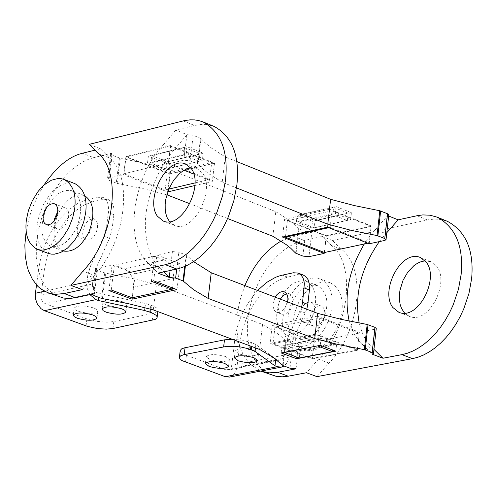 <?xml version="1.0" encoding="UTF-8"?>
<svg xmlns="http://www.w3.org/2000/svg" width="497" height="497" viewBox="0 0 497 497"><rect width="100%" height="100%" fill="white"/><g stroke="black" fill="none" stroke-linecap="round" stroke-linejoin="round"><path stroke-width="0.37" stroke-dasharray="2.48 1.86" d="M232.205 339.252L242.685 340.234L252.147 342.781L255.868 344.539L275.798 358.983L278.103 359.834L280.128 360.021L281.936 359.101L283.228 357.206L283.731 355.225L231.726 365.326L234.609 341.135L239.796 343.06L239.523 345.372L242.548 353.299L245.735 358.853L250.556 364.593L288.943 357.163L287.328 362.468L284.116 366.034M229.49 377.074L231.838 376.173L234.429 373.831L235.882 371.29L236.926 367.233L250.556 364.593L260.739 371.079M231.726 365.326L231.068 367.612L229.645 369.389L228.135 370.072L226.098 369.898L184.772 354.715L181.237 352.59L180.212 350.534M244.847 285.582L240.045 300.076L238.299 308.103L237.187 316.285L236.945 330.43L237.684 337.115L239.523 345.372L236.926 367.233M306.773 309.221L292.087 342.24L289.676 350.839L288.943 357.163M289.676 350.839L284.464 348.894L283.731 355.225M284.464 348.894L286.881 340.29L301.573 307.239M257.595 290.447C244.425 305.817 236.765 322.708 234.609 341.135M287.626 301.915L286.235 305.947L283.122 310.234L280.227 312.116L278.301 312.52L276.556 312.234L274.226 310.29L272.952 306.115L273.015 303.549L275.152 297.15M280.333 299.126L278.202 305.518L278.134 308.084L279.413 312.259L281.743 314.203C287.316 314.769 291.087 310.861 293.044 302.474L292.882 298.337L291.801 295.703L289.515 293.814L286.595 293.684M239.796 343.06L242.114 330.89L246.437 318.13L252.743 305.736L260.683 294.752L269.623 286.067L278.805 280.171L287.552 277.096L298.61 274.766L303.344 275.077M254.793 350.814C244.822 348.18 238.287 348.235 235.199 350.963L238.945 353.926C248.904 356.548 255.427 356.492 258.515 353.758L254.793 350.814M225.619 356.542C215.717 353.939 209.243 353.982 206.199 356.666L209.97 359.611C219.854 362.207 226.321 362.164 229.365 359.48L225.619 356.542M275.798 358.983L275.76 359.294M255.868 344.539L255.47 347.9M89.907 294.622L87.298 288.595L86.919 281.954L48.917 290.279L45.134 285.744L41.239 278.817L38.399 270.722L38.716 268.349L44.258 270.405L40.984 295.274L92.492 284.029L92.641 287.092L93.417 289.266L95.182 291.565L96.847 292.565L99.294 293.472L145.54 303.462L153.877 306.301L156.35 307.767L157.773 309.32L157.99 310.445L157.419 311.52L154.213 313.104L113.825 321.571L106.942 322.193L96.524 321.342L88.59 319.509L45.314 303.71L43.214 302.306L41.897 300.449L41.102 298.2L40.984 295.274M36.523 284.949L38.399 270.722L36.281 257.75L36.405 243.35L38.132 231.217L42.226 216.021L48.675 200.595L52.725 193.184L57.242 186.182L62.15 179.74L67.331 173.987L72.68 169.023L78.085 164.898L83.446 161.637L88.659 159.239L93.647 157.648L82.459 153.25M92.492 284.029L93.33 277.519L87.764 275.437L90.299 266.56L103.948 236.243L106.482 227.365L108.383 212.542L108.483 206.932L107.625 203.018L105.936 199.844L102.662 197.34L97.99 197.104L87.043 199.701L78.358 203.024L69.189 209.249L60.212 218.332L52.179 229.763L45.73 242.611L41.226 255.8L38.716 268.349M86.919 281.954L87.764 275.437M44.258 270.405L46.768 257.868L51.259 244.698L57.708 231.857L65.734 220.438L74.712 211.368L83.881 205.149L92.566 201.832L103.519 199.241L108.191 199.483L110.744 201.161L112.123 202.938L113.167 205.162L114.024 209.069L114.068 213.281L112.036 229.49L109.502 238.355L95.865 268.647L93.33 277.519M97.53 227.794L97.592 224.538L97.095 222.258L96.107 220.413L94.2 218.966C88.814 218.425 85.018 222.494 82.825 231.186L82.713 233.82L83.303 236.852L84.273 238.616L86.167 240.032C91.653 240.517 95.443 236.442 97.53 227.794M77.29 229.08C79.352 220.451 83.148 216.369 88.665 216.841L90.119 217.785L91.491 219.966L92.1 223.066L91.988 225.675C89.795 234.379 86.006 238.461 80.62 237.933L78.706 236.479L77.718 234.634L77.221 232.347L77.29 229.08M122.778 301.809C112.633 299.101 106.035 299.144 102.978 301.946L104.01 303.63L107.029 305.158C117.149 307.86 123.741 307.811 126.803 305.009L125.772 303.332L122.778 301.809M93.79 307.978C83.726 305.301 77.184 305.338 74.165 308.09L75.209 309.761L78.246 311.29C88.292 313.955 94.828 313.918 97.841 311.165L96.803 309.501L93.79 307.978M98.791 297.386L99.294 293.472M145.012 307.68L145.54 303.462M84.689 195.694L84.061 195.427C73.954 193.42 65.188 199.856 57.782 214.741C51.489 232.857 53.204 244.891 62.926 250.848L63.448 251.028M76.954 226.887C69.555 241.747 60.827 248.208 50.769 246.276C41.065 240.324 39.369 228.272 45.668 210.119C53.092 195.203 61.852 188.742 71.947 190.749C81.576 196.725 83.241 208.771 76.954 226.887M175.783 130.115L163.457 144.67L174.702 149.168L187.027 134.656L175.783 130.115L194.507 125.474L200.192 124.511L207.342 124.66L214.313 126.518M151.38 281.339L153.958 260.639L155.865 263.323L163.929 271.859M159.959 267.771L148.597 263.46L157.99 273.151M163.457 144.67C132.121 177.895 123.79 242.76 148.597 263.46M169.564 221.693L174.652 225.464C193.463 233.764 215.443 189.879 202.726 173.217L197.017 168.52L190.724 167.818M132.159 297.784L133.618 285.669L132.792 279.128L131.506 275.91L129.717 273.077L127.586 270.84L124.175 268.802L164.277 259.974L154.505 256.253L153.958 260.639L151.765 256.862C140.278 229.341 144.173 198.465 163.438 164.234L169.272 155.741L174.702 149.168M98.207 153.474L109.464 157.916C133.73 177.143 125.517 242.735 94.38 275.394L83.011 271.145M82.26 289.621L94.38 275.394M89.193 144.354L100.431 148.796L109.464 157.916M100.431 148.796L94.927 150.162M43.699 185.375L38.213 194.88L32.286 208.231L29 218.301L26.155 231.217M111.763 153.188L110.676 153.921L112.167 155.213L120.311 158.319L117.112 183.393L108.949 180.312L107.451 179.038L108.539 178.317L111.763 153.188L93.647 157.648M59.019 296.827L53.651 294.131L48.917 290.279L44.519 291.242M154.505 256.253L114.428 265.131L124.175 268.802M164.277 259.974L167.694 262.037L169.831 264.298L171.627 267.156L172.919 270.405L173.757 276.997L172.471 287.918M111.266 290.006L114.428 265.131M123.921 173.764L168.309 163.059L170.421 146.099L126.058 156.953L123.921 173.764L165.147 189.953L168.812 189.09M195.097 182.902L209.628 179.485L168.309 163.059M165.147 189.953L167.234 173.242L211.685 162.618L209.628 179.485M167.234 173.242L126.058 156.953M170.421 146.099L211.685 162.618M199.036 161.276L183.666 155.132L150.777 163.091L166.122 169.173L199.036 161.276L199.962 153.735L167.054 161.68L151.722 155.586L150.777 163.091M183.666 155.132L184.604 147.572L151.722 155.586M166.122 169.173L167.054 161.68M184.604 147.572L199.962 153.735M48.259 253.389C39.288 248.581 35.635 238.877 37.287 224.271L39.338 214.785L43.27 204.888L48.899 195.824L52.154 191.997L55.558 188.792L62.367 184.449L68.685 182.766L71.816 182.846L74.867 183.629M54.018 221.271L54.745 226.147L55.689 227.688L57.397 228.906C62.485 229.49 66.2 225.626 68.549 217.326L68.741 213.878L68.294 211.455L67.319 209.492L65.915 208.224L63.864 207.709L61.765 208.175L57.776 211.424M286.042 334.729C276.046 328.753 274.058 317.036 280.078 299.573C287.303 285.272 296.069 279.196 306.382 281.352C316.291 287.353 318.242 299.064 312.24 316.49C305.04 330.735 296.305 336.811 286.042 334.729L297.268 338.954C287.266 332.978 285.259 321.273 291.267 303.847C298.486 289.571 307.252 283.514 317.571 285.676C327.492 291.677 329.455 303.375 323.466 320.764C316.272 334.978 307.544 341.041 297.268 338.954M316.968 376.633L328.977 363.096C359.909 332.095 366.861 268.722 341.812 249.556L332.443 240.517L428.88 219.674L434.651 219.084L439.013 219.264L447.561 221.395M404.62 313.141L409.404 316.39C428.65 324.821 450.021 282.793 436.782 266.38L430.893 261.708L425.183 260.838M388.66 216.015L387.691 215.623L375.477 229.521L385.933 233.708L386.815 232.708M373.949 349.348L373.247 348.658L362.686 344.657L372.39 354.243M373.247 348.658L368.06 343.054L364.717 337.879L361.934 331.953L359.213 323.05M379.317 241.61L385.933 233.708M375.477 229.521L370.091 235.82L364.332 243.977M349.186 321.074L354.274 334.052L358.412 340.197L362.686 344.657M328.977 363.096L318.478 359.169C349.422 328.101 356.43 264.628 331.412 245.456L341.812 249.556M318.478 359.169L306.463 372.738M331.412 245.456L322.056 236.41L332.443 240.517M271.443 375.018L264.46 371.296L258.341 365.531L253.408 357.921L251.463 353.535L248.68 343.899L247.369 333.555L247.419 323.013L248.966 310.842L252.83 296.137L259.08 281.259L263.043 274.127L267.498 267.405L272.35 261.236L277.5 255.744L282.836 251.016L288.248 247.108L293.621 244.046L298.865 241.809L322.056 236.41M281.072 241.088L293.478 236.268L311.768 232.261L308.96 256.669M314.272 341.886L274.947 327.076L319.813 318.074L359.207 333.089L314.272 341.886L312.383 358.43L357.349 349.782L317.9 334.866L319.813 318.074M274.947 327.076L273.002 343.719L317.9 334.866M273.002 343.719L312.383 358.43M318.639 338.519L333.394 344.092L300.107 350.565L285.377 345.048L318.639 338.519L317.813 345.806M357.349 349.782L359.207 333.089M299.256 358.014L300.107 350.565M333.394 344.092L332.723 350.018M285.377 345.048L284.539 352.286M348.173 213.194L333.58 207.336L332.735 214.729L347.341 220.569L348.173 213.194L315.055 220.525L314.216 227.856L299.629 222.078L300.48 214.729L315.055 220.525M300.48 214.729L333.58 207.336M299.629 222.078L332.735 214.729M347.341 220.569L314.216 227.856M371.079 226.452L332.033 210.815L330.145 227.384L369.246 242.921L371.079 226.452L326.33 236.187L324.466 252.519M285.526 236.398L287.347 220.767L326.33 236.187M287.347 220.767L332.033 210.815M328.734 227.694L330.145 227.384M367.836 243.226L369.246 242.921M292.994 321.18L294.851 312.06L298.635 302.586L304.152 293.957L307.376 290.329L310.768 287.309L317.589 283.271L323.988 281.787L327.175 281.942L330.3 282.768C339.389 287.614 343.29 297.013 342.011 310.954L340.172 320.087L336.413 329.586L330.909 338.24L327.685 341.88L324.292 344.918L317.465 348.981L311.097 350.491L307.935 350.36L304.841 349.577C295.603 344.725 291.652 335.264 292.994 321.18M282.948 317.372L284.818 308.239L288.602 298.747L294.125 290.099L297.349 286.471L300.741 283.439L307.568 279.395L313.961 277.904L317.148 278.047L320.267 278.873C329.343 283.725 333.238 293.131 331.946 307.096L330.101 316.241L326.336 325.752L320.826 334.425L317.602 338.078L314.21 341.116L307.382 345.198L301.014 346.707L297.858 346.583L294.764 345.8C285.533 340.954 281.594 331.474 282.948 317.372M310.116 316.999L310.004 320.329L310.513 322.69L312.004 325.113L313.576 326.125C318.763 326.802 322.46 323.156 324.659 315.185L324.771 311.861L324.255 309.507L323.218 307.593L321.211 306.077C316.011 305.388 312.315 309.028 310.116 316.999M314.595 311.346L314.713 308.016L314.203 305.661L313.166 303.742L311.159 302.232C305.966 301.542 302.269 305.189 300.064 313.172L299.946 316.508L300.455 318.875L301.946 321.298L303.512 322.304C308.699 322.982 312.396 319.329 314.595 311.346M176.963 289.608L180.131 263.888L135.302 273.679L132.27 297.765M135.302 273.679L112.123 264.951L108.862 290.521M153.679 280.842L156.897 255.029L180.131 263.888M317.322 316.185L359.356 332.207L357.343 350.292L315.247 334.382L317.322 316.185L272.213 325.255L270.101 343.29L312.128 358.983L314.172 341.06L272.213 325.255M315.247 334.382L270.101 343.29M296.858 357.119L297.473 351.808L281.948 346.005L281.14 352.951M281.948 346.005L321.062 338.333L320.267 345.328M321.062 338.333L336.606 344.204L335.823 351.18M336.606 344.204L297.473 351.808M357.343 350.292L312.128 358.983M153.275 309.911L156.431 284.545L262.54 324.46L259.602 349.434M282.576 365.37L285.452 340.594L292.839 343.458L298.908 344.054L296.057 368.805M285.452 340.594L281.929 337.14L276.021 332.505L262.54 324.46M93.728 293.795L96.996 268.299L95.909 268.976L97.418 270.2L104.768 272.952L131.86 278.345L156.431 284.545M193.625 261.652L186.717 255.346L178.802 252.209L172.428 251.588L156.897 255.029M372.265 354.119L375.024 329.138L376.254 328.43M375.024 329.138L359.356 332.207M314.172 341.06L298.908 344.054M112.123 264.951L96.996 268.299M184.076 170.216L168.253 163.929L170.539 145.553L214.53 163.171L212.306 181.436L193.917 174.13M125.934 156.474L123.616 174.683L167.576 191.941L169.831 173.844L125.934 156.474L170.539 145.553M194.998 185.499L212.306 181.436M214.53 163.171L169.831 173.844M164.526 162.556L148.373 156.139L147.491 163.115L163.656 169.514L164.526 162.556L203.217 153.213L202.36 160.233L186.164 153.747L187.034 146.714L203.217 153.213M163.656 169.514L202.36 160.233M148.373 156.139L187.034 146.714M186.164 153.747L147.491 163.115M327.473 227.191L329.523 209.237L371.191 225.924L369.209 243.772M324.286 252.445L326.194 235.721L284.595 219.258L282.52 237.057M284.595 219.258L329.523 209.237M297.131 215.238L296.336 222.066L311.7 228.148L312.489 221.339L297.131 215.238L336.047 206.541L335.264 213.424L296.336 222.066M336.047 206.541L351.429 212.716L350.652 219.581L335.264 213.424M311.7 228.148L350.652 219.581M351.429 212.716L312.489 221.339M326.194 235.721L371.191 225.924M167.576 195.004L170.688 169.999L275.785 211.666L272.896 236.292M227.607 218.537L189.823 203.727M168.253 163.929L183.728 160.202L190.071 160.804L197.918 164.053L201.049 138.57L193.215 135.29L187.027 134.656M236.82 161.581L225.265 156.928L222.202 182.213L236.491 187.897M201.049 138.57L204.876 142.577L211.182 147.895L225.265 156.928M222.202 182.213L208.088 173.273L201.763 168.017L197.918 164.053M117.112 183.393L142.757 188.549L166.824 194.781M170.688 169.999L146.323 163.6L120.311 158.319M295.591 253.116L298.424 228.682L305.742 231.683L311.768 232.261M298.424 228.682L293.628 223.805L289.124 220.134L275.785 211.666M108.539 178.317L123.616 174.683M387.691 215.623L388.784 214.897M226.098 369.898L278.103 359.834M292.087 342.24L286.881 340.29M305.363 312.973L300.169 310.998M298.61 274.766L293.429 272.76M287.552 277.096L282.377 275.096M252.147 342.781L251.706 346.502M251.345 342.483L250.904 346.204M186.394 355.361L185.555 362.207M96.847 292.565L45.314 303.71M95.865 268.647L90.299 266.56M109.502 238.355L103.948 236.243M106.482 227.365L112.036 229.49M113.925 214.673L108.383 212.542M103.519 199.241L97.99 197.104M92.566 201.832L87.043 199.701M150.224 309.066L150.728 305.009M151.063 309.296L151.56 305.32M152.237 320.372L153.113 313.365M112.943 328.523L113.825 321.571M86.037 325.895L86.925 318.944M183.213 120.895L194.507 125.474M173.639 278.494L133.494 287.148M303.897 240.368L293.478 236.268M417.039 215.729L427.457 219.954M285.943 340.874L283.073 365.649M292.839 343.458L289.981 368.209M102.401 298.616L105.644 273.182M97.418 270.2L94.157 295.665M104.768 272.952L101.518 298.393M186.717 255.346L185.381 266.212M176.727 269.076L178.802 252.209M184.772 266.473L186.182 255.029M172.428 251.588L170.086 270.517M190.071 160.804L193.215 135.29M197.39 163.73L200.521 138.241M112.167 155.213L108.949 180.312M119.442 158.083L116.236 183.157M298.914 228.987L296.082 253.414M305.742 231.683L302.921 256.085M384.815 240.43L387.536 215.804M186.866 134.842L183.728 160.202M280.146 360.021L228.135 370.072M289.515 293.814L284.334 291.826M228.545 366.332L229.365 359.48M257.707 360.654L258.515 353.758M234.379 357.859L235.199 350.963M205.373 363.518L206.199 356.666M281.743 314.203L276.556 312.234M94.2 218.966L88.665 216.841M108.191 199.483L102.662 197.34M74.165 308.09L73.264 315.079M102.978 301.946L102.078 308.979M157.99 310.445L157.847 311.613M126.803 305.009L125.915 312.035M97.841 311.165L96.946 318.155M86.167 240.032L80.62 237.933M62.926 250.848L50.769 246.276M185.673 163.998L197.017 168.52M84.061 195.427L71.947 190.749M174.652 225.464L163.271 221.059M54.421 203.776L65.38 207.976M306.382 281.352L317.571 285.676M420.437 257.539L430.893 261.708M409.404 316.39L398.905 312.327M330.3 282.768L320.267 278.873M311.159 302.232L321.211 306.077M95.909 268.976L92.69 294.019M110.676 153.921L107.451 179.038M57.397 228.906L46.42 224.743M294.764 345.8L304.841 349.577M313.576 326.125L303.512 322.304"/><path stroke-width="0.75" d="M284.116 366.034L281.513 367.097L277.301 366.718L225.284 376.707L229.49 377.074L281.513 367.097M301.573 307.239L302.58 302.393L304.35 283.619L303.624 279.612L302.692 277.338L300.741 274.723L298.169 273.077L293.429 272.76L280.718 275.493L275.543 277.301L266.529 282.495L257.595 290.447M275.152 297.15L276.966 294.622L279.755 292.354L282.408 291.546L284.334 291.826L286.291 293.273L287.552 295.796L287.956 298.908L287.626 301.915M286.595 293.684L283.253 295.516L280.333 299.126M298.169 273.077L303.344 275.077L305.959 276.761L307.985 279.562L309.209 283.197L309.426 289.981L307.773 304.381L306.773 309.221M225.284 376.707L182.045 360.623L180.131 359.188L179.367 357.747L180.212 350.534L181.598 348.894L184.455 347.863L224.476 339.849L232.205 339.252M209.144 366.457C219.034 369.047 225.501 369.004 228.545 366.332L224.799 363.406C214.89 360.81 208.417 360.847 205.373 363.518L209.144 366.457M238.131 360.81C248.09 363.425 254.619 363.375 257.707 360.654L253.979 357.716C244.002 355.094 237.467 355.144 234.379 357.859L238.131 360.81M275.76 359.294L274.996 365.867L277.301 366.718M255.47 347.9L255.054 351.472L274.996 365.867M179.374 357.399L180.498 355.927L183.648 354.734L226.632 346.372L234.615 346.322L241.318 347.086L249.022 348.9L255.054 351.472M44.519 291.242L35.43 293.236L35.299 294.746L35.722 299.505L37.318 303.959L40.953 308.649L44.395 310.7L95.94 299.635L89.907 294.622M35.43 293.236L36.523 284.949M92.896 314.974C82.819 312.302 76.277 312.34 73.264 315.079L74.308 316.744L77.346 318.266C87.397 320.932 93.933 320.894 96.946 318.155L95.909 316.496L92.896 314.974M121.883 308.848C111.738 306.146 105.134 306.189 102.078 308.979L103.115 310.65L106.134 312.178C116.261 314.874 122.858 314.825 125.915 312.035L124.884 310.37L121.883 308.848M95.94 299.635L98.387 300.536L98.791 297.386M98.387 300.536L144.658 310.507L145.012 307.68M144.658 310.507L151.486 312.675L155.94 315.185L156.897 316.353L157.12 317.471L156.549 318.54L155.232 319.428L112.943 328.523L106.327 329.138L97.611 328.579L87.584 326.417L44.395 310.7M63.448 251.028C73.438 252.47 81.999 245.965 89.112 231.515C95.287 214.045 93.815 202.105 84.689 195.694M163.929 271.859L169.365 277.45L157.99 273.151L176.814 269.057L165.377 264.708L70.885 285.408L82.26 289.621L64.206 293.553L75.525 297.728L93.728 293.795L92.635 294.46L94.157 295.665L101.518 298.393L128.661 303.754L153.275 309.911L259.602 349.434L273.12 357.38L283.073 365.649L289.981 368.209L296.057 368.805L277.674 372.309L288.21 376.198L306.463 372.738L316.968 376.633L412.498 358.641L401.961 354.634L382.963 358.238L372.39 354.243L373.483 353.578L372.154 352.497L374.931 327.343L367.171 324.473L341.576 319.434L317.608 313.358L314.725 338.606L338.737 344.645L364.382 349.658L372.154 352.497M132.09 299.169L108.862 290.521L111.266 290.006L132.159 297.784L172.316 289.217L151.38 281.339L153.679 280.842L176.963 289.608L132.09 299.169L132.27 297.765M165.377 264.708L170.651 263.18L176.174 260.788L181.871 257.489L187.636 253.265L193.345 248.127L198.887 242.145L204.13 235.41L208.951 228.067L213.269 220.27L216.99 212.194L222.513 195.917L225.489 180.492C228.545 151.479 221.047 131.953 203 121.914L198.862 120.591L194.619 119.907L190.32 119.827L184.623 120.572L89.193 144.354L98.207 153.474C122.43 172.707 114.161 238.405 83.011 271.145L70.885 285.408M191.376 168.7C204.068 185.375 182.057 229.353 163.271 221.059L157.363 216.164C144.875 199.266 166.88 155.648 185.673 163.998L191.376 168.7M203 121.914L214.313 126.518C232.385 136.563 239.908 156.064 236.876 185.027L233.919 200.428L228.409 216.673L224.687 224.731L220.382 232.515L215.561 239.84L210.324 246.555L204.783 252.526L199.073 257.651L193.308 261.863L187.611 265.149L182.088 267.535L176.814 269.057M190.724 167.818L187.015 168.8L183.3 170.682L179.765 173.329L173.733 180.125L168.943 188.785L165.818 199.086L165.172 204.317L165.203 209.268L165.868 213.716L167.085 217.512L169.564 221.693M26.155 231.217L24.85 244.984L25.229 255.793L27.031 266.112L28.484 270.921L32.491 279.494L37.828 286.315L40.916 288.968L47.712 292.665L51.166 293.677L55.888 294.292L64.206 293.553M94.927 150.162L82.459 153.25C69.189 156.387 56.267 167.091 43.699 185.375M75.525 297.728L69.412 298.48L63.498 298.045L47.712 292.665M172.471 287.918L172.316 289.217M168.812 189.09L195.097 182.902M63.927 179.38L74.867 183.629C83.689 188.431 87.304 198.067 85.714 212.536L83.695 222.035L79.775 231.956L74.152 241.051L67.493 248.115L60.677 252.488L54.378 254.191L51.284 254.135L48.259 253.389L37.269 249.27C28.31 244.468 24.67 234.746 26.335 220.121L28.391 210.616L32.336 200.707L37.965 191.625L41.22 187.791L44.624 184.573L51.433 180.218L57.751 178.522L60.876 178.603L63.927 179.38C72.736 184.182 76.339 193.83 74.736 208.324L72.705 217.835L68.772 227.775L63.15 236.889L59.895 240.741L56.484 243.971L49.675 248.351L43.382 250.066L40.288 250.016L37.269 249.27M57.577 213.132L57.77 209.684L57.329 207.255L56.354 205.292L54.421 203.776C49.333 203.186 45.612 207.05 43.251 215.369L43.059 218.823L43.5 221.258L44.475 223.228L46.42 224.743C51.502 225.321 55.223 221.451 57.577 213.132M57.776 211.424L54.216 219.537L54.018 221.271M401.961 354.634L407.273 353.268L412.827 351.062L418.536 347.987L424.289 344.017L429.973 339.165L435.465 333.487L440.64 327.082L445.38 320.074L449.586 312.613L453.196 304.878L458.458 289.235L461.148 274.363C463.645 246.344 455.643 227.272 437.13 217.152L447.561 221.395C466.093 231.521 474.119 250.569 471.641 278.544L468.963 293.392L463.713 309.004L460.11 316.726L455.904 324.168L451.17 331.164L446.002 337.556L440.516 343.216L434.832 348.055L429.079 352.019L423.369 355.088L417.815 357.275L412.498 358.641M425.183 260.838L421.406 261.552L417.617 263.18L413.995 265.597L407.832 272.033L403.03 280.308L399.948 290.316L399.352 295.448L399.458 300.325L400.215 304.723L401.539 308.488L404.62 313.141M386.815 232.708L398.14 219.842L388.66 216.015M382.963 358.238L373.949 349.348M437.13 217.152L430.029 215.207L422.773 214.915L417.039 215.729L398.14 219.842M359.213 323.05C354.175 295.373 360.878 268.225 379.317 241.61M426.314 262.217C439.534 278.637 418.132 320.751 398.905 312.327L392.804 307.463C379.776 290.832 401.191 249.04 420.437 257.539L426.314 262.217M285.526 236.398L285.433 237.187L324.466 252.519L364.332 243.977C348.788 269.958 343.738 295.653 349.186 321.074M288.21 376.198L282.197 376.819L276.164 376.316L260.919 371.147L269.057 372.868L277.674 372.309M244.847 285.582C253.855 264.715 265.926 249.879 281.072 241.088M332.723 350.018L332.549 351.59L299.256 358.014L284.508 352.516L317.813 345.806M332.549 351.59L317.788 346.036M285.433 237.187L328.734 227.694M364.332 243.977L367.836 243.226M296.672 358.735L335.823 351.18L320.267 345.328L281.14 352.951L296.672 358.735L296.858 357.119M169.365 277.45L175.609 278.103L183.002 280.898L193.855 289.919L208.137 298.411L211.244 272.754L193.625 261.652M317.608 313.358L211.244 272.754M208.137 298.411L314.725 338.606M373.483 353.529L376.254 328.43L374.931 327.343M193.917 174.13L184.076 170.216M167.731 191.904L194.998 185.499M386.045 239.672L388.784 214.89L387.48 213.741L379.789 210.747L354.392 205.59L330.617 199.322L327.778 224.215L351.596 230.446L377.037 235.572L384.74 238.535L386.045 239.672L384.815 240.43L369.209 243.772L327.473 227.191L282.52 237.057L324.181 253.408L324.286 252.445M324.181 253.408L308.96 256.669L302.921 256.085L295.591 253.116L290.776 248.295L286.266 244.661L272.896 236.292L227.607 218.537M189.823 203.727L166.824 194.781M236.491 187.897L327.778 224.215M330.617 199.322L236.82 161.581M302.58 302.393L307.773 304.381M309.426 289.981L304.239 287.987M251.706 346.502L251.327 349.72M250.904 346.204L250.525 349.422M224.476 339.849L223.644 346.788M185.046 347.738L184.207 354.616M149.852 312.054L150.224 309.066M150.684 312.364L151.063 309.296M185.381 266.212L183.542 281.209M175.609 278.103L176.727 269.076M183.002 280.898L184.772 266.473M367.171 324.473L364.382 349.658M365.227 349.876L368.022 324.696M170.086 270.517L169.247 277.326M379.789 210.747L377.037 235.572M377.875 235.795L380.627 210.977M384.74 238.535L387.48 213.741M157.847 311.613L157.127 317.403M92.69 294.019L92.635 294.46"/></g></svg>
